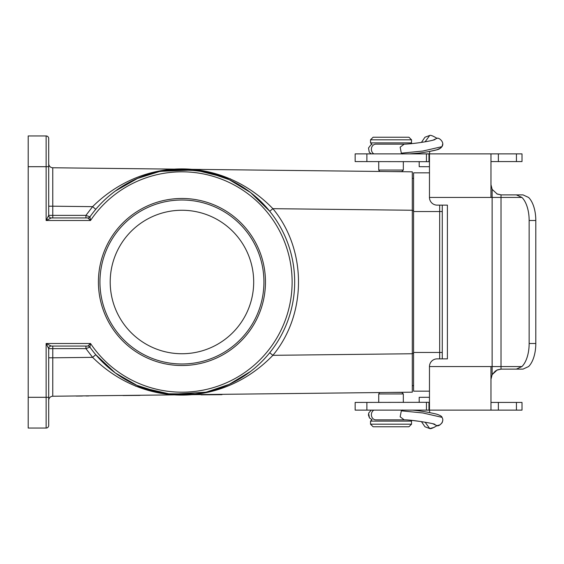 <?xml version="1.0" encoding="UTF-8"?>
<svg xmlns="http://www.w3.org/2000/svg" width="564" height="564" viewBox="0 0 564 564"><rect width="100%" height="100%" fill="white"/><g stroke="black" fill="none" stroke-linecap="round" stroke-linejoin="round"><path stroke-width="0.85" d="M439.673 205.127L439.673 211.535L442.275 211.535L442.275 205.127L447.4 205.127L437.149 205.127A7.684 7.684 0 0 1 429.465 197.442L429.465 153.986L426.447 153.88L475.79 153.88M429.507 410.12L490.976 410.12L428.964 410.12L429.507 410.12L429.726 412.601L429.507 410.12M447.4 358.873L447.4 205.127L447.4 358.873L437.149 358.873A7.684 7.684 0 0 0 429.465 366.558L429.465 410.014L428.964 410.12L498.372 410.12L498.372 402.428L522.003 402.428L522.003 410.12L498.372 410.12M429.465 391.155L413.574 391.155L413.574 172.845L429.465 172.845L429.465 161.692L355.158 161.572L355.158 153.88L401.885 153.88L376.075 153.88M507.671 194.883L523.004 194.883L528.574 197.442L523.004 194.883L501.227 194.883L496.828 193.889M477.2 153.88L490.976 153.88L490.976 184.632L492.132 189.363L497.258 194.079L501.227 194.883M535.8 220.503L535.8 220.503A25.627 12.81 90 0 0 528.574 197.442A25.627 12.81 90 0 1 535.8 220.503L529.145 220.503L529.145 343.497L535.8 343.497L535.8 220.503M523.004 369.117L528.574 366.558L523.004 369.117L501.008 369.124L497.258 369.921L492.132 374.637L490.976 379.368L490.976 410.12L490.962 366.558L492.132 366.558L492.132 189.363L490.976 184.632M501.114 369.117L496.63 370.21M495.58 370.816L492.189 374.538M419.2 166.69L429.451 166.704L419.2 166.69L419.2 161.565M419.249 153.88L429.507 153.88L429.726 151.399L436.628 149.848L440.646 148.092L441.964 146.661L442.796 143.728M521.834 153.88L490.976 153.88L490.962 197.442L521.919 197.442L516.349 194.883M426.447 161.572L426.447 153.88L409.485 153.88L419.285 153.07L419.242 153.88M409.485 153.88L401.892 153.88M522.003 161.572L522.003 153.88L522.003 161.572L490.976 161.572M490.976 410.12L355.158 410.12L355.158 402.428L429.465 402.308M490.976 402.428L498.372 402.428M428.964 153.88L490.976 153.88L428.964 153.88L428.964 161.572M501.008 369.124L501.008 366.558L492.132 366.558L492.132 374.637L490.976 379.368M516.349 369.117L521.919 366.558A25.627 12.81 -90 0 0 529.145 343.497M529.145 220.503A25.627 12.81 -90 0 0 521.919 197.442M535.8 343.497A25.627 12.81 90 0 1 528.574 366.558M419.2 402.435L419.2 397.31L429.451 397.296L429.451 402.421M85.939 217.944L85.925 215.377L92.609 206.65L52.769 206.198L52.755 167.762L412.298 171.823L412.298 392.177L52.755 396.238L52.769 357.802L92.609 357.35L95.774 354.707L115.289 372.931L136.996 385.395L159.668 392.523M253.687 282A71.748 71.748 0 0 0 146.069 219.868A71.748 71.748 0 0 0 146.069 344.132A71.748 71.748 0 0 0 253.687 282M136.996 178.605L159.478 171.519M172.852 169.623L199.748 170.673M229.076 384.415L206.628 392.008M195.073 393.975L167.318 393.792M206.713 391.987L229.153 384.38L250.599 371.422M95.774 209.293L92.609 206.65C144.102 155.558 222.385 156.439 272.891 208.68L269.726 211.253L250.592 192.571L229.076 179.585L206.628 171.992L182.835 169.263L159.393 171.534L137.976 178.182L115.282 191.076M413.574 385.649L412.298 385.649M413.574 178.351L412.298 178.351M108.951 367.925A112.744 112.744 0 0 0 159.513 392.488A112.744 112.744 0 0 1 108.951 367.925M250.952 192.846A112.744 112.744 0 0 0 108.951 196.075A112.744 112.744 0 0 1 250.952 192.846M412.298 210.252L272.891 208.68C307.035 249.852 307.035 314.148 272.891 355.32C222.244 407.744 143.961 408.258 92.609 357.35L85.925 348.623L48.701 348.623L48.701 425.489A2.559 2.559 0 0 1 46.135 428.055L28.2 428.055L28.2 397.303L46.135 397.303L46.135 343.497L51.261 346.056L87.829 346.056L90.515 343.497L89.923 347.142L85.925 348.623L85.939 346.056M48.701 206.198L52.769 206.198L52.769 215.377L85.925 215.377L89.923 216.858A112.744 112.744 0 0 1 257.036 197.908A112.744 112.744 0 0 1 257.036 366.092A112.744 112.744 0 0 1 89.923 347.142A2.559 2.559 0 0 0 87.829 346.056M89.923 216.858L90.515 220.503L87.829 217.944A2.559 2.559 0 0 0 89.923 216.858A112.744 112.744 0 0 1 257.036 197.908A112.744 112.744 0 0 1 257.036 366.092A112.744 112.744 0 0 1 89.923 347.142M48.701 348.623A2.559 2.559 0 0 1 51.261 346.056A2.559 2.559 0 0 0 48.701 348.623L46.135 343.497L90.515 343.497A110.177 110.177 0 0 0 254.674 364.76A110.177 110.177 0 0 0 254.674 199.24A110.177 110.177 0 0 0 90.515 220.503L46.135 220.503L51.261 217.944L87.829 217.944M98.411 282A83.535 83.535 0 0 0 223.704 354.34A83.535 83.535 0 0 0 223.704 209.66A83.535 83.535 0 0 0 98.411 282M28.2 166.697L28.2 135.945L46.135 135.945A2.559 2.559 0 0 1 48.701 138.511L48.701 215.377L46.135 220.503L46.135 166.697L28.2 166.697L28.2 397.303M48.701 425.489A2.559 2.559 0 0 1 46.135 428.055L46.135 397.303L48.701 397.303L48.701 411.657M46.135 135.945A2.559 2.559 0 0 1 48.701 138.511A2.559 2.559 0 0 0 46.135 135.945L46.135 166.697L48.701 166.697L48.701 152.343M230.472 178.866L195.038 169.94L158.223 171.414M135.564 386.143L170.941 394.292L207.735 392.1M412.298 353.748L272.891 355.32L269.726 352.747M52.755 167.762A4.103 4.103 0 0 1 48.701 163.666M48.701 400.334A4.103 4.103 0 0 1 52.755 396.238A4.103 4.103 0 0 0 48.701 400.334M48.701 215.377A2.559 2.559 0 0 0 51.261 217.944A2.559 2.559 0 0 1 48.701 215.377L52.769 215.377L52.79 217.944M99.948 282A81.991 81.991 0 0 1 222.935 210.992A81.991 81.991 0 0 1 222.935 353.008A81.991 81.991 0 0 1 99.948 282M370.527 139.809L373.093 137.242L408.963 137.242L411.53 139.809L370.527 139.809L370.527 142.882L411.53 142.882L411.304 143.679M391.028 171.583L401.787 171.583L391.028 171.583M379.65 171.449L378.726 170.039L378.726 161.572M372.064 144.419L370.527 142.882M411.53 424.191L408.963 426.758L373.093 426.758L370.527 424.191L411.53 424.191L411.53 421.118L370.527 421.118L372.064 419.581M391.028 392.417L401.787 392.417L403.323 393.961L403.323 402.428M421.449 421.611L424.946 426.758L429.747 428.569L424.946 426.758L421.449 421.611L411.304 420.321L411.53 421.118M413.574 211.535L439.673 211.535L439.673 352.465L442.275 352.465L442.275 358.873M439.673 358.873L439.673 352.465L413.574 352.465M205.028 394.814L221.962 394.659L205.028 394.814M123.037 395.547L139.971 395.399L123.037 395.547M88.64 395.963L86.045 395.984L88.64 395.963M215.504 394.715L201.031 394.849L215.504 394.715M221.878 394.659L207.897 394.786L221.878 394.659M292.406 393.531L288.817 393.573M79.792 396.041L82.4 396.02L79.792 396.041M76.182 396.076L82.33 396.02L76.182 396.076M366.882 161.572L366.882 153.88M426.447 410.12L426.447 402.428M366.882 410.12L366.882 402.428M429.465 197.442L490.962 197.442M429.465 366.558L490.962 366.558M516.441 161.572L516.441 153.88M498.372 161.572L498.372 153.88M428.964 410.12L428.964 402.428M516.441 410.12L516.441 402.428M501.008 194.876L501.008 366.558L521.919 366.558M402.484 410.007L401.328 410.825L422.915 412.975L441.964 417.339C445.095 421.907 438.545 426.877 436.903 425.651L432.842 423.761M401.328 410.825L400.151 416.81L404.212 419.856L375.828 419.856M429.747 428.569L425.101 422.196M375.991 419.849A5.125 4.441 -90 0 1 371.521 415.971A5.125 4.441 -90 0 1 373.89 410.12M375.828 144.144L404.205 144.144L400.151 147.19L401.328 153.175L422.915 151.025L441.964 146.661C445.095 142.093 438.545 137.123 436.903 138.349L432.842 140.239M421.449 142.389L424.946 137.242L429.747 135.43L425.101 141.804M375.991 144.151A5.125 4.441 90 0 0 371.521 148.029A5.125 4.441 90 0 0 373.89 153.88M401.328 153.175L402.484 153.993M413.574 353.36L412.298 353.36M413.574 210.64L412.298 210.64M52.79 346.056L52.769 357.802L48.701 357.802M378.726 170.039L403.323 170.039L401.787 171.583M403.323 393.961L378.726 393.961L378.726 402.428M442.796 420.243L442.162 422.69L439.983 424.847L437.037 425.637M437.093 425.616C438.052 424.974 431.347 429.401 429.754 428.569L433.991 427.427L437.093 425.616M368.348 414.759L369.469 417.924L371.866 419.595L369.469 417.924L368.581 413.208L371.239 410.12M419.242 410.12L419.285 410.93L419.242 410.12M369.237 152.153L371.239 153.88L369.237 152.153L368.511 148.008L370.901 144.842L371.866 144.405M434.957 424.389C434.844 423.62 410.585 419.56 404.212 419.856M412.397 410.12C420.004 410.782 428.083 412.129 436.628 414.145C440.265 415.414 442.042 416.479 441.964 417.339M404.212 144.144C408.851 144.222 427.533 142.022 434.957 139.611L434.95 139.611M437.093 138.384C438.052 139.026 431.347 134.599 429.754 135.43M412.397 153.88C425.869 152.499 438.51 149.862 439.525 148.79L441.964 146.661M429.726 151.399L429.507 153.88M429.451 161.579L429.451 166.704M136.777 178.696L159.252 171.562M229.301 384.317L206.861 391.952M159.252 392.438L136.777 385.304M228.117 384.852L206.6 392.015M249.993 371.887L229.153 384.38M206.861 172.048L229.301 179.683M137.99 178.175L159.513 171.512M115.951 190.59L136.918 178.633M379.65 392.551L378.726 393.961L379.65 392.551M399.46 392.325L399.996 392.417L399.46 392.325M399.46 171.675L399.996 171.583M403.323 170.039L403.323 161.572M411.53 142.882L411.53 139.809M370.527 421.118L370.527 424.191M442.275 211.535L442.275 352.465"/></g></svg>
